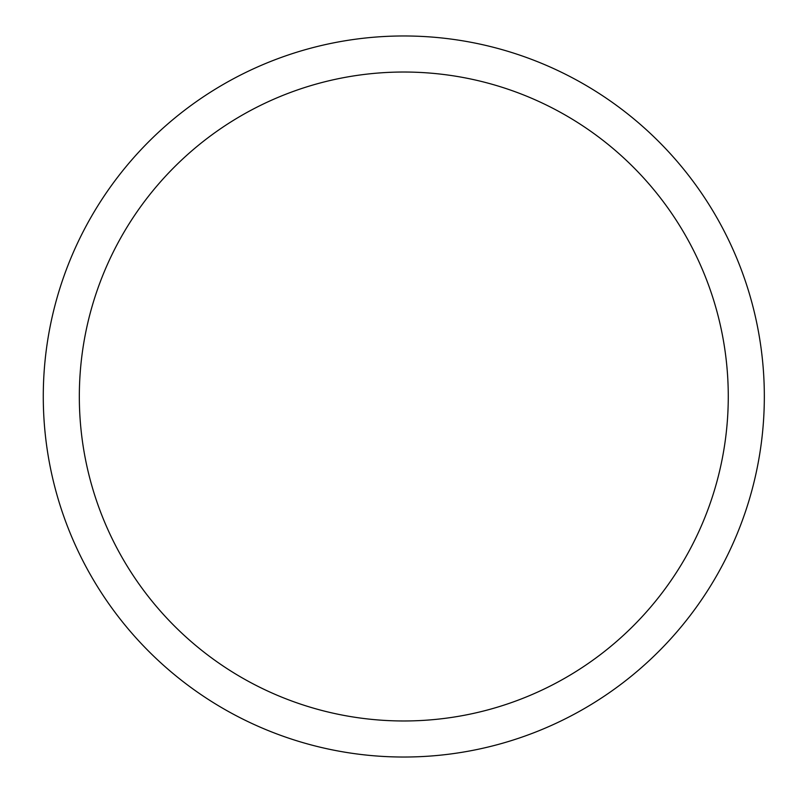 <?xml version="1.0" encoding="UTF-8"?>
<svg xmlns="http://www.w3.org/2000/svg" width="793" height="793" viewBox="0 0 793 793"><rect width="100%" height="100%" fill="white"/><g stroke="black" fill="none" stroke-linecap="round" stroke-linejoin="round"><path stroke-width="1.19" d="M79.33 396.5A324.466 324.466 0 0 1 566.033 115.5A324.466 324.466 0 0 1 566.033 677.5A324.466 324.466 0 0 1 79.33 396.5M43.278 396.5A360.518 360.518 0 0 1 584.064 84.276A360.518 360.518 0 0 1 584.064 708.724A360.518 360.518 0 0 1 43.278 396.5"/></g></svg>
